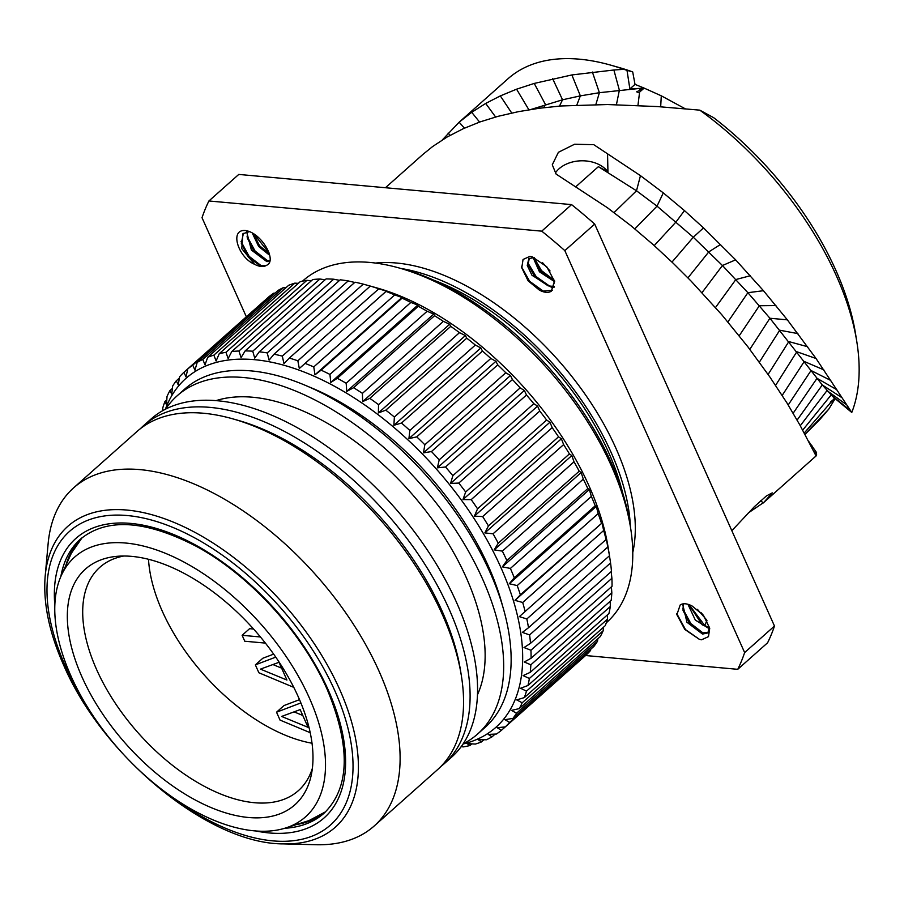 <?xml version="1.0" encoding="UTF-8"?>
<svg xmlns="http://www.w3.org/2000/svg" width="904" height="904" viewBox="0 0 904 904"><rect width="100%" height="100%" fill="white"/><g stroke="black" fill="none" stroke-linecap="round" stroke-linejoin="round"><path stroke-width="1.36" d="M660.677 106.796L661.287 95.813L644.134 88.106L638.913 92.728L636.665 91.835L644.134 88.106L635.015 84.377L632.71 71.924A234.362 127.633 48.4 0 0 618.686 67.404L610.934 65.201A243.289 132.504 -131.6 0 0 507.912 78.829L458.588 122.695M808.696 441.389L816.561 452.588L816.323 455.718L815.544 454.961L799.972 425.185L787.068 403.116L769.812 376.911L747.958 346.91L721.833 314.795L691.119 281.133L673.175 263.233L653.117 244.588L631.128 225.864L607.454 207.762L556.118 174.088L552.276 164.788L558.389 152.301L574.56 144.244L593.77 144.674L640.461 175.658L663.299 192.891L684.464 210.587L703.515 227.887L735.641 259.843L763.462 290.704L787.361 319.858L816.029 358.492L851.771 412.461L833.42 397.184M835.251 398.494L830.03 403.15L830.787 401.647L835.251 398.494L828.753 409.162L819.532 419.863L805.012 434.395M856.822 341.735A243.289 132.504 48.4 0 0 699.775 110.141L713.697 117.712A234.362 127.633 48.4 0 1 855.546 333.791L856.822 341.735A243.289 132.504 48.4 0 1 851.771 412.461M661.287 95.813L685.221 108.774M530.964 109.463L562.537 99.79L580.357 95.869L599.386 92.694L640.043 88.377L629.873 88.942L627.003 70.354L632.71 71.924M635.015 84.377L629.873 88.942M442.316 139.917L459.153 122.187L471.718 112.299L485.685 103.44L500.33 95.903L516.568 89.191L534.23 83.428L571.87 74.942L613.884 70.004L623.873 69.325L627.003 70.354M731.833 530.693L754.331 506.737L766.422 495.923L772.276 492.872L763.801 502.432L748.286 512.952M816.323 455.718L815.544 454.961L816.323 455.718M458.577 122.707L459.153 122.187L464.441 128.165M623.873 69.325A243.289 132.504 -131.6 0 0 610.934 65.201M763.112 503.042L760.818 500.579M699.775 110.141L657.603 106.582L607.556 104.536L560.864 105.983L539.451 108.231L518.433 111.655L498.127 116.311L480.16 121.87L463.255 128.696L447.062 137.046L432.643 146.527L422.789 154.516M607.556 154.177L607.94 171.929A29.165 20.6 -1.3 0 0 581.374 160.799A29.165 20.6 -1.3 0 0 555.316 173.093M607.94 171.929L598.391 166.664L636.495 190.778L657.027 206.135L693.3 237.243L722.454 265.516L747.879 292.693L769.914 318.242L822.301 384.957L833.296 397.082M737.743 669.322L767.586 642.789A359.08 195.558 -131.6 0 0 774.479 626.043L594.685 224.079A359.08 195.558 48.4 0 0 571.588 204.609L238.769 174.427L208.914 200.97L541.733 231.153A359.08 195.558 48.4 0 1 564.831 250.623L744.636 652.575A359.08 195.558 -131.6 0 1 737.743 669.322L585.566 655.524M571.588 204.609L541.733 231.153M208.914 200.97A359.08 195.558 48.4 0 0 202.021 217.717L246.351 316.796M632.789 552.423A207.875 113.215 -131.6 0 0 615.839 448.068A207.875 113.215 48.4 0 0 375.499 263.075M701.527 639.795L699.278 639.275L684.848 629.466L676.881 614.675L680.192 604.968A19.639 10.701 48.4 0 1 692.193 606.064L703.402 615.296L709.73 628.235L708.476 636.642L701.527 639.795M539.326 290.071L528.094 280.805L521.777 267.844L523.054 259.471L529.993 256.329L532.354 256.883L546.739 266.736L554.649 281.506L551.327 291.156A19.639 10.701 48.4 0 1 539.326 290.071L542.287 291.201L552.355 290.263M245.131 230.497C261.606 232.384 277.697 261.346 266.465 265.324A19.639 10.701 48.4 0 1 254.476 264.228C238.599 257.809 229.028 229.435 245.131 230.497M594.685 224.079L564.831 250.623M774.479 626.043L744.636 652.575M630.404 526.704A207.875 113.215 -131.6 0 0 611.07 452.316A207.875 113.215 48.4 0 0 400.766 268.443M399.568 268.104L404.743 269.573A222.633 121.249 48.4 0 1 611.036 462.26A222.633 121.249 -131.6 0 1 629.749 522.625L630.596 527.925A228.588 124.492 -131.6 0 0 611.386 465.944A228.588 124.492 48.4 0 0 399.568 268.104A228.588 124.492 48.4 0 0 302.783 280.907L302.501 281.155M606.29 622.811L606.573 622.562A228.588 124.492 -131.6 0 0 630.596 527.925M609.432 555.44L608.211 547.835A228.588 124.492 -131.6 0 0 589.001 485.855A228.588 124.492 48.4 0 0 377.183 288.014L370.742 286.184M192.767 365.171A239.3 130.323 48.4 0 0 187.806 368.888L268.759 296.896A239.3 130.323 48.4 0 1 273.731 293.178L192.767 365.171L194.948 370.154L197.196 362.38A239.3 130.323 48.4 0 1 202.778 359.43L205.005 364.843L207.705 357.283A239.3 130.323 48.4 0 1 213.864 355.136L216.101 360.967L219.265 353.667A239.3 130.323 48.4 0 1 225.955 352.323L228.147 358.538L231.774 351.532A239.3 130.323 48.4 0 1 238.938 351.001L241.063 357.588L245.142 350.91A239.3 130.323 48.4 0 1 252.736 351.204L254.747 358.12L259.267 351.792A239.3 130.323 48.4 0 1 267.222 352.91L269.087 360.131L274.036 354.187A239.3 130.323 48.4 0 1 282.308 356.119L283.98 363.6L289.348 358.063A239.3 130.323 48.4 0 1 297.857 360.798L299.314 368.516L386.302 291.156L378.821 288.805L297.857 360.798M275.087 293.111L273.731 293.178M197.196 362.38L278.149 290.387A239.3 130.323 48.4 0 1 283.743 287.438L202.778 359.43M286.252 287.449L283.743 287.438M207.705 357.283L288.67 285.302A239.3 130.323 48.4 0 1 294.828 283.144L213.864 355.136M298.354 283.336L294.828 283.144M219.265 353.667L300.218 281.675A239.3 130.323 48.4 0 1 306.908 280.33L225.955 352.323M311.338 280.782L306.908 280.33M231.774 351.532L312.727 279.539A239.3 130.323 48.4 0 1 319.903 279.02L238.938 351.001M325.112 279.788L319.903 279.02M245.142 350.91L326.095 278.918A239.3 130.323 48.4 0 1 333.689 279.212L252.736 351.204M339.61 280.353L333.689 279.212M259.267 351.792L340.22 279.811A239.3 130.323 48.4 0 1 348.187 280.918L267.222 352.91M354.707 282.455L348.187 280.918M274.036 354.187L355.001 282.195A239.3 130.323 48.4 0 1 363.261 284.127L282.308 356.119M378.821 288.805A239.3 130.323 48.4 0 0 370.312 286.082L363.261 284.127M461.176 746.67L463.277 746.885A239.3 130.323 -131.6 0 0 469.967 745.54L467.097 743.596L475.357 744.071A239.3 130.323 -131.6 0 0 481.516 741.913L478.193 739.721L486.442 739.766A239.3 130.323 -131.6 0 0 492.036 736.828L488.25 734.41L496.454 734.025A239.3 130.323 -131.6 0 0 501.426 730.308L497.189 727.72L505.313 726.884A239.3 130.323 -131.6 0 0 509.619 722.432L504.952 719.686L512.941 718.386A239.3 130.323 -131.6 0 0 516.557 713.222L511.461 710.386L519.291 708.612A239.3 130.323 -131.6 0 0 522.196 702.781L516.681 699.877L524.32 697.617A239.3 130.323 -131.6 0 0 526.478 691.164L520.58 688.249L527.97 685.503A239.3 130.323 -131.6 0 0 529.371 678.475L523.1 675.593L530.23 672.35A239.3 130.323 -131.6 0 0 530.863 664.802L524.252 661.988L531.077 658.27A239.3 130.323 -131.6 0 0 530.942 650.247L524.004 647.546L530.501 643.354A239.3 130.323 -131.6 0 0 529.597 634.936L522.365 632.382L528.512 627.726A239.3 130.323 -131.6 0 0 526.84 618.969L519.359 616.618L525.122 611.511A239.3 130.323 -131.6 0 0 522.704 602.482L514.997 600.358L520.365 594.821A239.3 130.323 -131.6 0 0 517.212 585.589L509.314 583.724L596.312 506.376L595.227 505.788A239.3 130.323 -131.6 0 0 591.363 496.432L510.398 568.424L502.364 566.864L589.351 489.505L587.837 488.544A239.3 130.323 48.4 0 0 583.295 479.12L581.17 472.532L579.215 471.21A239.3 130.323 48.4 0 0 574.029 461.797L571.825 455.571L569.418 453.921A239.3 130.323 48.4 0 0 563.621 444.587L561.395 438.756L558.525 436.824A239.3 130.323 48.4 0 0 552.174 427.637L549.948 422.224L546.626 420.032A239.3 130.323 48.4 0 0 539.756 411.071L537.586 406.088L533.801 403.67A239.3 130.323 48.4 0 0 526.478 395.003L524.388 390.483L520.162 387.884A239.3 130.323 48.4 0 0 512.432 379.567L510.466 375.51L505.788 372.764A239.3 130.323 48.4 0 0 497.72 364.877L495.912 361.295L490.815 358.459A239.3 130.323 48.4 0 0 482.453 351.046L480.849 347.95L475.346 345.057A239.3 130.323 48.4 0 0 466.758 338.175L465.39 335.565L459.492 332.661A239.3 130.323 48.4 0 0 450.757 326.367L449.65 324.242L443.378 321.361A239.3 130.323 48.4 0 0 434.553 315.711L433.75 314.072L427.14 311.258A239.3 130.323 48.4 0 0 418.292 306.286L417.817 305.123L410.879 302.422A239.3 130.323 48.4 0 0 402.077 298.173L401.964 297.472L394.732 294.919A239.3 130.323 48.4 0 0 386.042 291.416L386.302 291.156M165.398 409.229A233.356 127.08 48.4 0 1 319.993 378.889A233.356 127.08 48.4 0 1 500.861 567.429A233.356 127.08 -131.6 0 1 463.063 743.992M502.364 566.864L506.873 560.536A239.3 130.323 48.4 0 0 502.33 551.112L494.183 549.881L498.251 543.202A239.3 130.323 48.4 0 0 493.064 533.789L484.838 532.919L488.454 525.913A239.3 130.323 48.4 0 0 482.668 516.579L474.408 516.116L477.561 508.816A239.3 130.323 48.4 0 0 471.21 499.629L462.961 499.573L465.662 492.013A239.3 130.323 48.4 0 0 458.803 483.064L450.587 483.437L452.847 475.662A239.3 130.323 48.4 0 0 445.514 466.995L437.4 467.831L439.197 459.865A239.3 130.323 48.4 0 0 431.468 451.559L423.467 452.859L424.835 444.757A239.3 130.323 48.4 0 0 416.755 436.869L408.924 438.643L409.851 430.451A239.3 130.323 48.4 0 0 401.489 423.038L393.861 425.298L394.381 417.038A239.3 130.323 48.4 0 0 385.793 410.167L378.403 412.913L378.527 404.642A239.3 130.323 48.4 0 0 369.792 398.359L362.662 401.602L362.414 393.353A239.3 130.323 48.4 0 0 353.588 387.703L346.763 391.421L346.175 383.251A239.3 130.323 48.4 0 0 337.328 378.279L330.819 382.471L329.915 374.414A239.3 130.323 48.4 0 0 321.112 370.165L314.965 374.821L313.767 366.911A239.3 130.323 48.4 0 0 305.077 363.408L299.314 368.516M187.806 368.888L185.998 376.844L183.907 372.312A239.3 130.323 48.4 0 0 179.602 376.776L178.246 384.878L176.28 380.81A239.3 130.323 48.4 0 0 172.664 385.974L171.726 394.178L169.929 390.596A239.3 130.323 48.4 0 0 167.025 396.427L166.505 404.676L164.901 401.579A239.3 130.323 48.4 0 0 162.743 408.032L162.697 410.687M166.799 399.896L164.901 401.579M172.381 388.415L169.929 390.596M179.387 378.053L176.28 380.81M264.872 300.331L183.907 372.312M370.312 286.082L289.348 358.063M386.042 291.416L305.077 363.408M394.732 294.919L313.767 366.911M314.965 374.821L401.964 297.472M402.077 298.173L321.112 370.165M410.879 302.422L329.915 374.414M330.819 382.471L417.817 305.123M418.292 306.286L337.328 378.279M427.14 311.258L346.175 383.251M346.763 391.421L433.75 314.072M434.553 315.711L353.588 387.703M443.378 321.361L362.414 393.353M362.662 401.602L449.65 324.242M450.757 326.367L369.792 398.359M459.492 332.661L378.527 404.642M378.403 412.913L465.39 335.565M466.758 338.175L385.793 410.167M475.346 345.057L394.381 417.038M393.861 425.298L480.849 347.95M482.453 351.046L401.489 423.038M490.815 358.459L409.851 430.451M408.924 438.643L495.912 361.295M497.72 364.877L416.755 436.869M505.788 372.764L424.835 444.757M423.467 452.859L510.466 375.51M512.432 379.567L431.468 451.559M520.162 387.884L439.197 459.865M437.4 467.831L524.388 390.483M526.478 395.003L445.514 466.995M533.801 403.67L452.847 475.662M450.587 483.437L537.586 406.088M539.756 411.071L458.803 483.064M546.626 420.032L465.662 492.013M462.961 499.573L549.948 422.224M552.174 427.637L471.21 499.629M558.525 436.824L477.561 508.816M474.408 516.116L561.395 438.756M563.621 444.587L482.668 516.579M569.418 453.921L488.454 525.913M484.838 532.919L571.825 455.571M574.029 461.797L493.064 533.789M579.215 471.21L498.251 543.202M494.183 549.881L581.17 472.532M583.295 479.12L502.33 551.112M587.837 488.544L506.873 560.536M591.363 496.432L589.351 489.505M509.314 583.724L514.263 577.78A239.3 130.323 -131.6 0 0 510.398 568.424M522.196 702.781L603.16 630.789A239.3 130.323 -131.6 0 1 600.256 636.619L519.291 708.612M603.16 630.789L603.386 627.319M526.478 691.164L607.443 619.172A239.3 130.323 -131.6 0 1 605.284 625.624L524.32 697.617M607.443 619.172L607.511 614.776M529.371 678.475L610.336 606.482A239.3 130.323 -131.6 0 1 608.934 613.511L527.97 685.503M610.336 606.482L610.189 601.25M530.863 664.802L611.827 592.809A239.3 130.323 -131.6 0 1 611.194 600.358L530.23 672.35M611.827 592.809L611.398 586.843M530.942 650.247L611.906 578.266A239.3 130.323 -131.6 0 1 612.042 586.278L531.077 658.27M611.906 578.266L611.16 571.633M529.597 634.936L610.562 562.943A239.3 130.323 -131.6 0 1 611.466 571.362L530.501 643.354M610.562 562.943L609.364 555.033L609.477 555.734L528.512 627.726M609.477 555.734A239.3 130.323 -131.6 0 0 607.804 546.988L526.84 618.969M607.804 546.988L606.347 539.27L525.122 611.511M606.087 539.518A239.3 130.323 -131.6 0 0 603.669 530.49L522.704 602.482M514.997 600.358L601.985 522.998L520.365 594.821M603.669 530.49L601.985 522.998M601.329 522.828A239.3 130.323 -131.6 0 0 598.177 513.596L517.212 585.589M598.177 513.596L596.312 506.376M595.227 505.788L514.263 577.78M512.941 718.386L593.905 646.394A239.3 130.323 -131.6 0 0 597.521 641.23L597.804 638.8M505.313 726.884L586.278 654.891A239.3 130.323 -131.6 0 0 590.583 650.439L590.798 649.162M471.831 743.868L469.967 745.54M483.934 739.754L481.516 741.913M495.098 734.093L492.036 736.828M505.279 726.884L501.426 730.308M590.583 650.439L509.619 722.432M597.521 641.23L516.557 713.222M308.038 386.516A215.22 117.215 48.4 0 1 488.431 566.299A215.22 117.215 -131.6 0 1 502.308 604.991M177.139 395.816L184.597 389.183A226.203 123.193 48.4 0 1 339.689 402.935A226.203 123.193 48.4 0 1 489.991 572.288A226.203 123.193 -131.6 0 1 485.222 727.268L477.764 733.901A226.203 123.193 -131.6 0 0 482.533 578.922A226.203 123.193 48.4 0 0 332.231 409.568A226.203 123.193 48.4 0 0 177.139 395.816A226.203 123.193 48.4 0 0 165.601 409.139M463.187 743.811A226.203 123.193 -131.6 0 0 477.764 733.901M216.011 400.653A202.394 110.231 48.4 0 1 466.204 577.441A202.394 110.231 -131.6 0 1 477.493 694.735M143.555 425.671L151.024 419.038A226.203 123.193 48.4 0 1 306.106 432.79A226.203 123.193 48.4 0 1 456.418 602.143A226.203 123.193 -131.6 0 1 451.65 757.134L444.18 763.767A226.203 123.193 -131.6 0 0 448.949 608.787A226.203 123.193 48.4 0 0 298.648 439.423A226.203 123.193 48.4 0 0 143.555 425.671A226.203 123.193 48.4 0 0 140.369 428.699M440.802 766.569A226.203 123.193 -131.6 0 0 444.18 763.767M232.78 418.846L237.944 420.303A220.26 119.95 48.4 0 1 442.033 610.934A220.26 119.95 -131.6 0 1 460.554 670.655L461.402 675.955A226.203 123.193 -131.6 0 0 442.384 614.618A226.203 123.193 48.4 0 0 232.78 418.846A226.203 123.193 48.4 0 0 136.99 431.513L73.563 487.911A226.203 123.193 48.4 0 1 228.655 501.663A226.203 123.193 48.4 0 1 378.957 671.017A226.203 123.193 -131.6 0 1 374.188 825.996A226.203 123.193 -131.6 0 1 315.892 844.731L283.483 843.884A201.309 109.633 48.4 0 0 339.599 689.289A201.309 109.633 48.4 0 0 169.059 520.421A201.309 109.633 48.4 0 0 45.2 575.904L48.138 543.609A226.203 123.193 48.4 0 1 73.563 487.911M374.188 825.996L437.615 769.598A226.203 123.193 -131.6 0 0 461.402 675.955M61.246 575.633A173.76 94.626 48.4 0 0 71.02 676.135A173.76 94.626 -131.6 0 0 285.63 827.985A173.76 94.626 -131.6 0 0 309.27 697.752A173.76 94.626 48.4 0 0 177.681 558.841A173.76 94.626 48.4 0 0 61.246 575.633L71.348 553.259L82.038 537.79M82.061 677.141A157.669 85.869 48.4 0 1 117.079 556.322A157.669 85.869 48.4 0 1 298.241 696.747A157.669 85.869 -131.6 0 1 311.326 774.784A157.669 85.869 -131.6 0 1 210.327 807.249A157.669 85.869 -131.6 0 1 82.061 677.141M312.4 768.231A149.42 81.371 -131.6 0 1 298.388 790.638A149.42 81.371 -131.6 0 1 195.942 781.553A149.42 81.371 -131.6 0 1 96.671 669.694A149.42 81.371 48.4 0 1 99.813 567.328A149.42 81.371 48.4 0 1 123.712 556.039M148.505 559.316A149.42 81.371 -131.6 0 0 162.336 611.307A149.42 81.371 -131.6 0 0 312.027 743.224M299.518 699.662L283.98 705.561L276.522 712.205L280.048 720.092L310.219 732.703M273.641 654.134L262.815 658.248L255.357 664.881L258.883 672.768L293.766 687.356M253.549 629.037L249.594 628.675L242.125 635.309L244.769 641.23L265.369 643.094M300.885 702.928L276.522 712.205M304.038 711.143L303.213 708.872M281.619 716.443L300.162 709.617L308.094 727.358L281.619 716.443M302.772 715.448L294.06 711.866M275.743 657.129L255.357 664.881M260.454 669.129L278.997 662.304L286.93 680.045L260.454 669.129M281.607 668.135L272.895 664.542M260.408 636.97L242.125 635.309M683.254 603.838L683.029 610.392L690.057 624.404L701.775 632.913L708.216 632.517M709.561 628.02L702.159 624.766L688.916 604.595M699.38 639.309L685.526 629.613L676.7 613.488M703.448 633.308L690.837 623.545L682.814 608.765M709.414 627.997L704.623 625.353L689.13 604.674M682.61 603.951L686.95 622.257L702.532 634.077L707.809 632.936L709.504 627.15M687.91 604.279L695.323 620.076L709.55 628.89M697.447 609.364L706.352 619.579M703.662 615.624L701.029 612.607M521.664 267.087L529.642 281.325L543.925 291.608M527.936 262.94L536.151 276.613L549.892 286.308M554.367 286.512L548.174 285.867L535.1 277.166L528.106 264.533L529.269 258.295M554.231 280.579L541.134 271.923L534.083 259.278L533.891 257.482L541.451 270.578L554.423 280.387M533.032 257.403L539.439 271.799L554.638 281.698M542.524 262.657L550.039 270.951M551.327 291.156L554.547 280.952M534.174 257.527L528.806 258.657L527.258 265.46L531.993 275.279L551.621 287.393L554.163 287.178M243.402 233.334L241.311 243.278L248.374 257.267L260.103 265.719L266.465 265.324M269.776 260.883L266.025 260.397L254.284 251.877L247.255 237.854L247.357 231.774M261.708 266.092L249.097 256.329L241.074 241.549M267.674 260.781L255.075 251.029L247.052 236.249M249.278 231.684L242.95 233.707L241.752 248.6L254.476 264.228M252.318 233.13L258.668 246.487L269.742 255.369M246.679 231.899L251.391 250.046L266.759 261.561L269.573 261.572M269.132 253.018L254.058 234.181M269.426 254.058L259.572 245.741L253.493 233.82M644.134 88.106L640.043 88.377L639.817 90.253M616.426 104.661L619.364 90.219L613.884 70.004M637.953 105.418L639.591 92.129M595.86 104.536L599.386 92.694L592.38 72.049M576.831 105.022L580.357 95.869L571.87 74.942M559.497 106.096L562.537 99.79L552.66 78.704M543.564 107.712L545.474 104.525L534.23 83.428M528.896 109.791L516.568 89.191M511.72 113.023L500.33 95.903M495.607 116.989L485.685 103.44M479.595 122.074L471.718 112.299M812.131 446.034L809.555 443.084M816.606 454.396L813.487 451.119M575.769 186.778L598.391 166.664M614.053 212.587L636.495 190.778L640.461 175.658M634.823 228.881L657.027 206.135L663.299 192.891M654.236 245.583L676.09 221.875L684.464 210.587M671.988 262.081L693.3 237.243L703.515 227.887M687.933 277.867L708.77 251.9L720.59 244.43M702.024 292.613L722.454 265.516L735.641 259.843M715.527 307.507L735.845 279.539L750.32 275.743M727.889 321.937L747.879 292.693L763.462 290.704M739.235 335.746L759.349 305.744L775.926 305.563M749.823 349.373L769.914 318.242L787.361 319.858M759.36 362.176L779.745 330.22L797.927 333.61M768.106 374.437L788.819 341.588L807.588 346.707M775.587 385.409L796.819 351.746L816.029 358.492M782.175 395.443L804.266 361.487L823.815 369.849M788.22 404.958L811.046 370.516L830.799 380.46M793.17 413.218L817.035 378.313L836.844 389.726M797.113 420.089L822.301 384.957L842.042 397.749M800.277 425.739L826.979 390.618L846.528 404.732M802.695 430.123L831.058 395.059L850.28 410.393M832.674 400.314L834.561 398.144M804.255 432.982L830.719 402.54M804.967 434.293L828.753 409.162M450.169 135.284L448.068 133.114M622.585 492.601A204.067 111.135 -131.6 0 0 608.46 452.079A204.067 111.135 48.4 0 0 433.728 280.195M81.484 696.894A196.428 106.977 48.4 0 1 65.337 665.965A196.428 106.977 48.4 0 1 127.249 515.54A196.428 106.977 48.4 0 1 334.672 690.396A196.428 106.977 48.4 0 1 322.355 831.058A196.428 106.977 48.4 0 1 167.568 793.701M54.816 605.171A186.925 101.802 48.4 0 1 158.641 529.134A186.925 101.802 48.4 0 1 328.152 689.808A186.925 101.802 48.4 0 1 255.538 830.9M60.839 576.56A183.342 99.858 48.4 0 1 80.411 539.179C106.796 517.563 145.521 519.992 196.586 546.468C249.628 575.17 302.399 632.89 327.124 689.277C350.899 746.625 349.882 787.926 324.073 813.204A183.342 99.858 48.4 0 1 284.658 828.279M65.902 565.305A183.342 99.858 48.4 0 1 81.97 537.846M325.576 811.815A183.342 99.858 48.4 0 1 296.433 824.561M707.007 620.732L704.623 625.353L702.159 624.766M816.357 455.695L763.801 502.432M422.846 154.471L385.443 187.727M283.483 843.884C209.231 844.212 102.92 756.93 63.63 665.084C49.132 632.461 42.996 602.742 45.2 575.904M325.643 811.758L309.032 820.561L285.63 827.985M707.821 627.613L708.476 627.805M676.768 614.031L676.881 614.675M521.518 266.273L521.8 267.833M543.112 291.427L542.298 291.178M554.446 280.342L554.649 281.506M266.025 260.386L266.68 260.578"/></g></svg>
